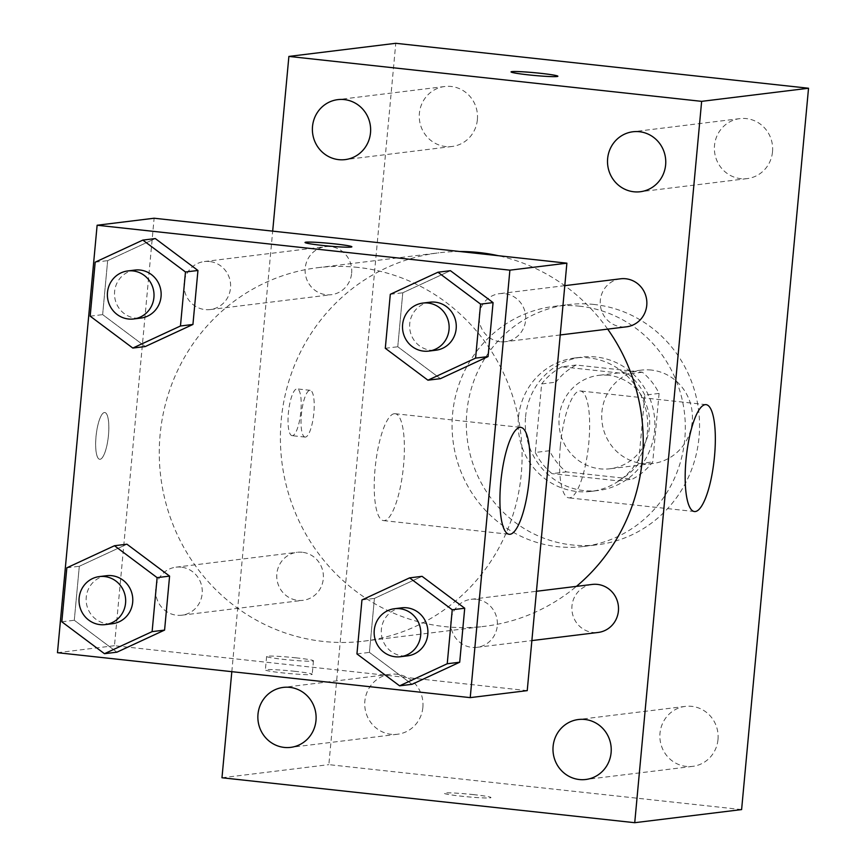 <?xml version="1.0" encoding="UTF-8"?>
<svg xmlns="http://www.w3.org/2000/svg" width="866" height="866" viewBox="0 0 866 866"><rect width="100%" height="100%" fill="white"/><g stroke="black" fill="none" stroke-linecap="round" stroke-linejoin="round"><path stroke-width="0.65" stroke-dasharray="4.33 3.25" d="M651.405 370.063A47.035 45.324 -97 0 0 641.338 370.128A47.035 45.324 -97 0 0 602.076 422.337A47.035 45.324 -97 0 0 652.802 463.505A47.035 45.324 -97 0 0 692.421 416.503A47.035 45.324 -97 0 0 651.405 370.063M608.657 375.314A47.035 45.324 -97 0 0 598.579 375.379A47.035 45.324 -97 0 0 559.328 427.588A47.035 45.324 -97 0 0 610.054 468.755A47.035 45.324 -97 0 0 649.662 421.753A47.035 45.324 -97 0 0 608.657 375.314M659.091 393.413L652.737 461.946A63.857 61.54 -97 0 1 632.451 479.104L566.267 471.894A63.857 61.54 -97 0 1 549.542 450.721L555.896 382.177A63.857 61.54 -97 0 1 576.182 365.03L642.366 372.228A63.857 61.54 -97 0 1 659.091 393.413L644.834 395.156L638.48 463.7L652.737 461.946M549.542 450.721L535.296 452.463L541.651 383.93L555.896 382.177M576.182 365.03L561.937 366.783L628.11 373.982L642.366 372.228M561.937 366.783A63.857 61.54 -97 0 0 541.651 383.93M535.296 452.463A63.857 61.54 -97 0 0 552.021 473.648L566.267 471.894M638.48 463.7A63.857 61.54 -97 0 1 618.205 480.846L552.021 473.648M644.834 395.156A63.857 61.54 -97 0 0 628.11 373.982M525.575 416.795A67.191 64.755 83 0 1 581.876 357.117A67.191 64.755 83 0 1 654.339 415.918A67.191 64.755 83 0 1 598.254 490.502A67.191 64.755 83 0 1 525.575 416.795M518.442 417.672A67.191 64.755 -97 0 0 591.132 491.379A67.191 64.755 -97 0 0 647.725 424.253A67.191 64.755 -97 0 0 589.14 357.896A67.191 64.755 -97 0 0 574.753 357.994A67.191 64.755 -97 0 0 518.442 417.672M618.205 480.846L632.451 479.104M594.098 304.464A120.948 116.553 -97 0 0 568.204 304.637A120.948 116.553 -97 0 0 467.25 438.889A120.948 116.553 -97 0 0 597.681 544.736A120.948 116.553 -97 0 0 699.544 423.896A120.948 116.553 -97 0 0 594.098 304.464M579.841 306.218A120.948 116.553 -97 0 0 553.948 306.391A120.948 116.553 -97 0 0 453.005 440.642A120.948 116.553 -97 0 0 583.435 546.489A120.948 116.553 -97 0 0 685.298 425.65A120.948 116.553 -97 0 0 579.841 306.218M717.99 739.542A30.213 29.108 -97 0 0 685.309 706.396A30.213 29.108 -97 0 0 660.098 739.932A30.213 29.108 -97 0 0 692.67 766.367A30.213 29.108 -97 0 0 717.99 739.542M772.515 151.777A30.213 29.108 -97 0 0 739.835 118.631A30.213 29.108 -97 0 0 714.612 152.167A30.213 29.108 -97 0 0 747.196 178.602A30.213 29.108 -97 0 0 772.515 151.777M477.382 119.649A30.213 29.108 -97 0 0 444.713 86.513A30.213 29.108 -97 0 0 419.49 120.038A30.213 29.108 -97 0 0 452.074 146.484A30.213 29.108 -97 0 0 477.382 119.649M422.868 707.414A30.213 29.108 -97 0 0 390.187 674.268A30.213 29.108 -97 0 0 364.965 707.803A30.213 29.108 -97 0 0 397.548 734.238A30.213 29.108 -97 0 0 422.868 707.414M741.61 809.58L328.853 764.646L395.773 43.3M560.324 446.163A53.757 14.008 -83.8 0 1 580.382 390.967A53.757 14.008 -83.8 0 1 588.49 445.925A53.757 14.008 -83.8 0 1 568.756 497.853A53.757 14.008 -83.8 0 1 560.324 446.163M221.977 777.765L328.853 764.646M231.817 671.68L272.682 231.146M292.448 435.663A23.523 6.127 -83.8 0 1 292.08 435.663A23.523 6.127 -83.8 0 1 288.53 411.621A23.523 6.127 -83.8 0 1 297.168 388.899A23.523 6.127 -83.8 0 1 300.783 412.227A23.523 6.127 -83.8 0 1 292.448 435.663M305.449 437.07A23.523 6.127 -83.8 0 1 305.081 437.081A23.523 6.127 -83.8 0 1 301.53 413.039A23.523 6.127 -83.8 0 1 310.169 390.317A23.523 6.127 -83.8 0 1 313.784 413.645A23.523 6.127 -83.8 0 1 305.449 437.07M557.877 76.273L557.877 76.251A23.523 1.386 -174.7 0 1 557.877 76.273A23.523 1.386 -174.7 0 1 528.217 74.866A23.523 1.386 -174.7 0 1 511.037 71.932A23.523 1.386 -174.7 0 1 511.037 71.921L511.037 71.91M473.778 794.652A23.523 1.386 5.3 0 0 444.128 793.245A23.523 1.386 5.3 0 0 467.413 796.807A23.523 1.386 5.3 0 0 490.957 797.597A23.523 1.386 5.3 0 0 473.778 794.652M473.778 794.631A23.523 1.386 5.3 0 0 444.128 793.224A23.523 1.386 5.3 0 0 467.413 796.785A23.523 1.386 5.3 0 0 490.957 797.575A23.523 1.386 5.3 0 0 473.778 794.631M592.247 584.431A24.194 23.306 -97 0 0 572.058 611.288A24.194 23.306 -97 0 0 598.146 632.451M351.639 273.212A24.194 23.306 -97 0 0 330.66 246.637A24.194 23.306 -97 0 0 325.475 246.669A24.194 23.306 -97 0 0 305.287 273.526A24.194 23.306 -97 0 0 331.375 294.689A24.194 23.306 -97 0 0 351.639 273.212M302.299 552.27A24.194 23.306 -97 0 0 297.125 552.302A24.194 23.306 -97 0 0 276.936 579.159A24.194 23.306 -97 0 0 303.024 600.322A24.194 23.306 -97 0 0 323.397 576.161A24.194 23.306 -97 0 0 302.299 552.27M620.597 278.798A24.194 23.306 -97 0 0 600.225 302.97A24.194 23.306 -97 0 0 621.323 326.85A24.194 23.306 -97 0 0 626.497 326.818M459.835 251.519A188.149 181.308 -97 0 0 438.878 252.818A188.149 181.308 -97 0 0 281.851 461.654A188.149 181.308 -97 0 0 484.744 626.302A188.149 181.308 -97 0 0 576.431 586.379M607.683 329.123A188.149 181.308 -97 0 0 498.286 255.697M358.026 267.421A188.149 181.308 -97 0 0 317.757 267.691A188.149 181.308 -97 0 0 160.719 476.527A188.149 181.308 -97 0 0 363.612 641.176A188.149 181.308 -97 0 0 522.068 453.21A188.149 181.308 -97 0 0 358.026 267.421M500.191 341.724A24.194 23.306 83 0 1 479.093 317.833A24.194 23.306 83 0 1 499.465 293.671A24.194 23.306 83 0 1 525.554 314.834A24.194 23.306 83 0 1 505.365 341.691A24.194 23.306 83 0 1 500.191 341.724M181.178 567.143A24.194 23.306 -97 0 0 175.993 567.176A24.194 23.306 -97 0 0 155.804 594.033A24.194 23.306 -97 0 0 181.892 615.196A24.194 23.306 -97 0 0 202.265 591.034A24.194 23.306 -97 0 0 181.178 567.143M209.529 261.51A24.194 23.306 -97 0 0 204.344 261.543A24.194 23.306 -97 0 0 184.155 288.389A24.194 23.306 -97 0 0 210.243 309.563A24.194 23.306 -97 0 0 230.616 285.39A24.194 23.306 -97 0 0 209.529 261.51M476.3 599.272A24.194 23.306 -97 0 0 471.115 599.304A24.194 23.306 -97 0 0 450.926 626.161A24.194 23.306 -97 0 0 477.014 647.324A24.194 23.306 -97 0 0 497.387 623.163A24.194 23.306 -97 0 0 476.3 599.272M527.232 690.635L114.474 645.7L154.126 218.232M57.47 652.693L114.474 645.7M104.407 412.53A23.523 6.127 96.2 0 0 96.072 435.955A23.523 6.127 96.2 0 0 99.687 459.283A23.523 6.127 96.2 0 0 108.326 436.572A23.523 6.127 96.2 0 0 104.786 412.53A23.523 6.127 96.2 0 0 104.407 412.53A23.523 6.127 96.2 0 0 96.094 435.955A23.523 6.127 96.2 0 0 99.709 459.283A23.523 6.127 96.2 0 0 108.347 436.572A23.523 6.127 96.2 0 0 104.808 412.53A23.523 6.127 96.2 0 0 104.429 412.53M412.054 684.302L369.414 652.39L374.426 598.406L422.067 576.334L374.426 598.406L369.414 652.39L412.054 684.302M145.282 346.541L102.643 314.629L107.655 260.644L155.306 238.561L107.655 260.644L102.643 314.629L145.282 346.541M116.932 652.174L74.292 620.262L79.304 566.277L126.945 544.205L79.304 566.277L74.292 620.262L116.932 652.174M440.404 378.669L397.765 346.757L402.777 292.773L450.428 270.69L402.777 292.773L397.765 346.757L440.404 378.669M295.025 671.334A23.523 1.386 5.3 0 0 265.375 669.927A23.523 1.386 5.3 0 0 288.659 673.488A23.523 1.386 5.3 0 0 312.204 674.278A23.523 1.386 5.3 0 0 295.025 671.334M351.856 246.832L351.867 246.81A23.523 1.386 -174.7 0 1 351.856 246.832A23.523 1.386 -174.7 0 1 322.206 245.424A23.523 1.386 -174.7 0 1 305.027 242.491A23.523 1.386 -174.7 0 1 305.027 242.48L305.027 242.469M296.269 657.868A23.523 1.386 5.3 0 0 266.62 656.46A23.523 1.386 5.3 0 0 289.915 660.022A23.523 1.386 5.3 0 0 313.46 660.812A23.523 1.386 5.3 0 0 296.269 657.868M394.268 413.721A53.757 14.008 -83.8 0 1 395.134 413.721A53.757 14.008 -83.8 0 1 403.231 468.668A53.757 14.008 -83.8 0 1 383.497 520.596A53.757 14.008 -83.8 0 1 375.216 467.272A53.757 14.008 -83.8 0 1 394.268 413.721M430.001 302.202A24.194 23.306 -97 0 0 409.813 329.048A24.194 23.306 -97 0 0 435.89 350.221M385.294 348.294L397.765 346.757M390.306 294.299L402.777 292.773M401.651 607.835A24.194 23.306 -97 0 0 381.462 634.691A24.194 23.306 -97 0 0 407.54 655.854M356.944 653.927L369.414 652.39M361.956 599.943L374.426 598.406M134.88 270.073A24.194 23.306 -97 0 0 114.691 296.919A24.194 23.306 -97 0 0 140.768 318.093M90.172 316.166L102.643 314.629M95.184 262.171L107.655 260.644M106.529 575.706A24.194 23.306 -97 0 0 86.329 602.563A24.194 23.306 -97 0 0 112.418 623.726M61.822 621.799L74.292 620.262M66.834 567.815L79.304 566.277M641.338 370.128L598.579 375.379M652.802 463.505L610.054 468.755M591.132 491.379L598.254 490.502M574.753 357.994L581.876 357.117M583.435 546.489L597.681 544.736M553.948 306.391L568.204 304.637M685.309 706.396L578.423 719.516M692.67 766.367L585.795 779.487M739.835 118.631L632.949 131.762M747.196 178.602L640.32 191.732M444.713 86.513L337.827 99.633M452.074 146.484L345.198 159.604M390.187 674.268L283.301 687.398M397.548 734.238L290.673 747.369M706.071 404.649L580.382 390.967M694.435 511.535L568.756 497.853M310.169 390.317L297.168 388.899M305.081 437.081L292.08 435.663M363.612 641.176L484.744 626.302M317.757 267.691L438.878 252.818M564.805 285.65L499.465 293.671M560.226 334.958L505.365 341.691M181.892 615.196L303.024 600.322M175.993 567.176L297.125 552.302M210.243 309.563L331.375 294.689M204.344 261.543L325.475 246.669M477.014 647.324L531.876 640.591M471.115 599.304L536.455 591.283M266.62 656.46L265.375 669.927M313.46 660.812L312.204 674.278M383.497 520.596L509.176 534.279M395.134 413.721L520.812 427.403"/><path stroke-width="1.3" d="M272.682 231.146L288.887 56.42L395.773 43.3L808.53 88.235L741.61 809.58L634.735 822.7L221.977 777.765L231.817 671.68M611.104 752.662A30.213 29.108 -97 0 0 578.423 719.516A30.213 29.108 -97 0 0 553.212 753.052A30.213 29.108 -97 0 0 585.795 779.487A30.213 29.108 -97 0 0 611.104 752.662M665.629 164.897A30.213 29.108 -97 0 0 632.949 131.762A30.213 29.108 -97 0 0 607.737 165.298A30.213 29.108 -97 0 0 640.32 191.732A30.213 29.108 -97 0 0 665.629 164.897M370.507 132.769A30.213 29.108 -97 0 0 337.827 99.633A30.213 29.108 -97 0 0 312.615 133.169A30.213 29.108 -97 0 0 345.198 159.604A30.213 29.108 -97 0 0 370.507 132.769M315.982 720.534A30.213 29.108 -97 0 0 283.301 687.398A30.213 29.108 -97 0 0 258.09 720.923A30.213 29.108 -97 0 0 290.673 747.369A30.213 29.108 -97 0 0 315.982 720.534M288.887 56.42L701.644 101.354L808.53 88.235M701.644 101.354L634.735 822.7M686.002 459.846A53.757 14.008 -83.8 0 1 706.071 404.649A53.757 14.008 -83.8 0 1 714.179 459.608A53.757 14.008 -83.8 0 1 694.435 511.535A53.757 14.008 -83.8 0 1 686.002 459.846M528.228 74.844A23.523 1.386 -174.7 0 1 511.037 71.91A23.523 1.386 -174.7 0 1 534.582 72.701A23.523 1.386 -174.7 0 1 557.877 76.251A23.523 1.386 -174.7 0 1 528.228 74.844M511.037 71.921A23.523 1.386 -174.7 0 1 534.582 72.722A23.523 1.386 -174.7 0 1 557.877 76.262M531.876 640.591L598.146 632.451A24.194 23.306 -97 0 0 618.411 610.974A24.194 23.306 -97 0 0 597.421 584.398A24.194 23.306 -97 0 0 592.247 584.431L536.455 591.283M560.226 334.958L626.497 326.818A24.194 23.306 -97 0 0 646.761 305.33A24.194 23.306 -97 0 0 620.597 278.798L564.805 285.65M498.286 255.697A188.149 181.308 -97 0 0 479.158 252.547A188.149 181.308 -97 0 0 459.835 251.519M576.431 586.379A188.149 181.308 -97 0 0 607.683 329.123M154.126 218.232L566.884 263.167L527.232 690.635L470.227 697.628L57.47 652.693L97.122 225.236L154.126 218.232M409.607 577.86L422.067 576.334L464.717 608.235L459.705 662.219L412.054 684.302L399.583 685.829L356.944 653.927L361.956 599.943L409.607 577.86L452.247 609.772L447.235 663.757L399.583 685.829M142.836 240.099L155.306 238.561L197.946 270.473L192.934 324.458L145.282 346.541L132.812 348.067L90.172 316.166L95.184 262.171L142.836 240.099L185.476 272L180.464 325.995L132.812 348.067M97.122 225.236L509.89 270.17L470.227 697.628M114.485 545.732L126.945 544.205L169.595 576.107L164.583 630.091L116.932 652.174L104.461 653.7L61.822 621.799L66.834 567.815L114.485 545.732L157.125 577.644L152.113 631.628L104.461 653.7M437.958 272.227L450.428 270.69L493.068 302.602L488.056 356.586L440.404 378.669L427.934 380.196L385.294 348.294L390.306 294.299L437.958 272.227L480.598 304.128L475.586 358.123L427.934 380.196M509.89 270.17L566.884 263.167M519.957 427.403A53.757 14.008 -83.8 0 1 520.812 427.403A53.757 14.008 -83.8 0 1 528.92 482.351A53.757 14.008 -83.8 0 1 509.176 534.279A53.757 14.008 -83.8 0 1 500.905 480.955A53.757 14.008 -83.8 0 1 519.957 427.403M322.206 245.403A23.523 1.386 -174.7 0 1 305.027 242.469A23.523 1.386 -174.7 0 1 328.571 243.259A23.523 1.386 -174.7 0 1 351.867 246.81A23.523 1.386 -174.7 0 1 322.206 245.403M305.027 242.48A23.523 1.386 -174.7 0 1 328.571 243.281A23.523 1.386 -174.7 0 1 351.856 246.821M428.767 351.098L435.89 350.221A24.194 23.306 -97 0 0 456.274 326.049A24.194 23.306 -97 0 0 435.176 302.169A24.194 23.306 -97 0 0 430.001 302.202L422.879 303.078A24.194 23.306 -97 0 0 402.69 329.924A24.194 23.306 -97 0 0 428.767 351.098A24.194 23.306 -97 0 0 449.14 326.926A24.194 23.306 -97 0 0 428.053 303.046A24.194 23.306 -97 0 0 422.879 303.078M450.428 270.69L493.068 302.602L488.056 356.586L440.404 378.669M480.598 304.128L493.068 302.602M475.586 358.123L488.056 356.586M400.417 656.731L407.54 655.854A24.194 23.306 -97 0 0 427.912 631.693A24.194 23.306 -97 0 0 406.825 607.802A24.194 23.306 -97 0 0 401.651 607.835L394.517 608.711A24.194 23.306 -97 0 0 374.329 635.557A24.194 23.306 -97 0 0 400.417 656.731A24.194 23.306 -97 0 0 420.789 632.559A24.194 23.306 -97 0 0 399.702 608.679A24.194 23.306 -97 0 0 394.517 608.711M422.067 576.334L464.717 608.235L459.705 662.219L412.054 684.302M452.247 609.772L464.717 608.235M447.235 663.757L459.705 662.219M133.645 318.969L140.768 318.093A24.194 23.306 -97 0 0 161.152 293.92A24.194 23.306 -97 0 0 140.054 270.04A24.194 23.306 -97 0 0 134.88 270.073L127.757 270.95A24.194 23.306 -97 0 0 107.557 297.796A24.194 23.306 -97 0 0 133.645 318.969A24.194 23.306 -97 0 0 154.018 294.797A24.194 23.306 -97 0 0 132.931 270.917A24.194 23.306 -97 0 0 127.757 270.95M155.306 238.561L197.946 270.473L192.934 324.458L145.282 346.541M185.476 272L197.946 270.473M180.464 325.995L192.934 324.458M105.295 624.602L112.418 623.726A24.194 23.306 -97 0 0 132.79 599.564A24.194 23.306 -97 0 0 111.703 575.673A24.194 23.306 -97 0 0 106.529 575.706L99.395 576.583A24.194 23.306 -97 0 0 79.207 603.44A24.194 23.306 -97 0 0 105.295 624.602A24.194 23.306 -97 0 0 125.667 600.441A24.194 23.306 -97 0 0 104.58 576.55A24.194 23.306 -97 0 0 99.395 576.583M126.945 544.205L169.595 576.107L164.583 630.091L116.932 652.174M157.125 577.644L169.595 576.107M152.113 631.628L164.583 630.091"/></g></svg>
